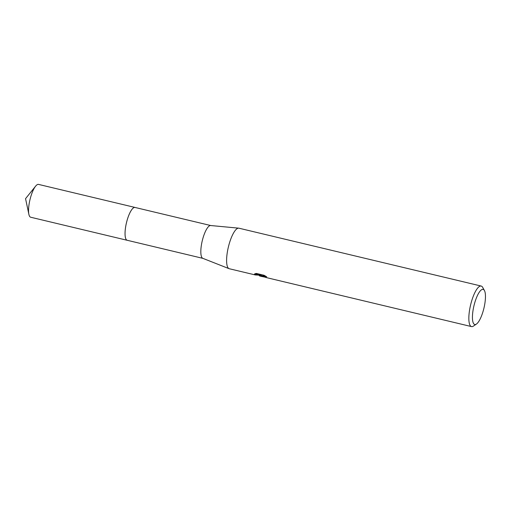 <?xml version="1.0" encoding="UTF-8"?>
<svg xmlns="http://www.w3.org/2000/svg" width="511" height="511" viewBox="0 0 511 511"><rect width="100%" height="100%" fill="white"/><g stroke="black" fill="none" stroke-linecap="round" stroke-linejoin="round"><path stroke-width="0.77" d="M127.341 240.317A16.882 4.797 -76.6 0 1 127.207 240.291A16.876 4.791 -76.6 0 1 126.728 240.068A16.876 4.791 -76.6 0 1 126.69 221.87A16.876 4.791 -76.6 0 1 135.051 207.46L210.736 225.53M127.303 240.311A16.882 4.797 -76.6 0 1 126.722 240.074A16.882 4.797 -76.6 0 1 126.722 221.704A16.882 4.797 -76.6 0 1 135.14 207.479M259.166 275.161L255.328 274.956L229.273 268.735A20.836 5.915 -76.6 0 1 229.043 268.665L202.803 258.33A16.876 4.791 -76.6 0 1 202.509 258.17A16.876 4.791 -76.6 0 1 202.382 240.298A16.876 4.791 -76.6 0 1 210.641 225.523L238.72 228.162A20.836 5.915 -76.6 0 1 238.95 228.2L481.196 286.058A20.836 5.915 -76.6 0 1 481.79 286.326A20.836 5.915 -76.6 0 1 482.684 287.374L484.428 290.523A18.057 5.129 -76.6 0 1 483.936 308.133A18.057 5.129 -76.6 0 1 476.418 324.07A18.057 5.129 -76.6 0 1 474.234 324.274A18.057 5.129 -76.6 0 1 474.438 303.86A18.057 5.129 -76.6 0 1 483.655 289.609A18.057 5.129 -76.6 0 1 484.428 290.523M229.043 268.665A20.836 5.915 -76.6 0 1 228.679 268.467A20.836 5.915 -76.6 0 1 228.526 246.404A20.836 5.915 -76.6 0 1 238.72 228.162M263.765 276.93L261.064 276.202L260.744 275.659L259.703 276.004L259.09 275.455M476.418 324.07L473.435 326.088A20.836 5.915 -76.6 0 1 471.512 326.593A20.836 5.915 -76.6 0 1 470.918 326.325A20.836 5.915 -76.6 0 1 470.867 303.853A20.836 5.915 -76.6 0 1 481.196 286.058M255.328 274.956L254.267 274.381L260.936 275.314L254.721 273.832L256.356 273.43L264.015 275.257L266.704 276.796L264.104 276.151L262.775 276.355L265.356 277.352L471.512 326.593M260.84 275.308L260.744 275.659M256.152 273.449L261.121 274.637L260.936 275.314L262.865 276.042M258.662 275.039L260.469 275.263M262.775 276.355L262.961 275.685L264.462 275.486M135.051 207.447A16.882 4.797 -76.6 0 0 126.913 220.988A16.882 4.797 -76.6 0 0 127.207 240.291L30.717 217.239A16.876 4.791 -76.6 0 1 28.878 214.345A16.876 4.791 -76.6 0 1 30.424 197.949A16.876 4.791 -76.6 0 1 35.61 186.164A16.876 4.791 -76.6 0 1 38.555 184.407L135.051 207.447A16.882 4.797 -76.6 0 1 135.179 207.485M259.703 276.004L262.411 276.649M127.213 240.285L202.893 258.362M35.61 186.164L25.55 198.658L28.878 214.345"/></g></svg>
